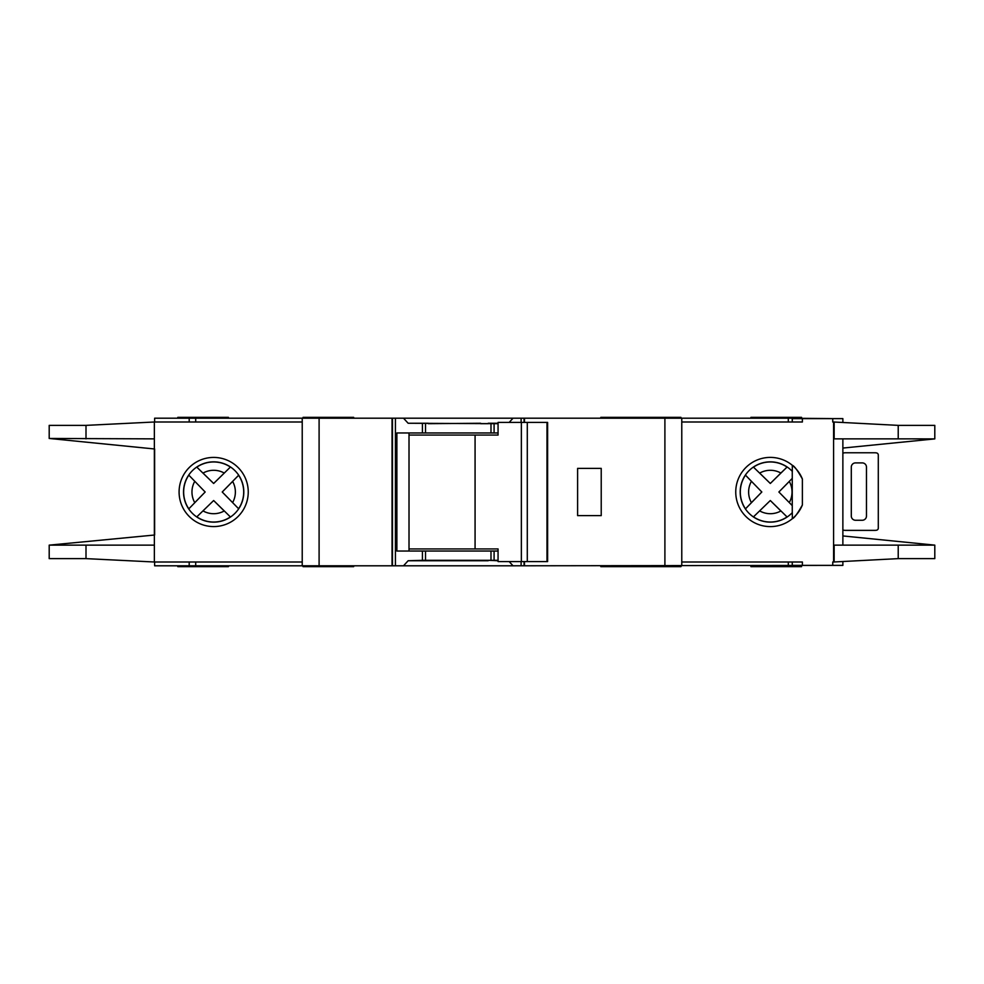 <?xml version="1.0" encoding="UTF-8"?>
<svg xmlns="http://www.w3.org/2000/svg" width="984" height="984" viewBox="0 0 984 984"><rect width="100%" height="100%" fill="white"/><g stroke="black" fill="none" stroke-linecap="round" stroke-linejoin="round"><path stroke-width="1.48" d="M546.993 561.581L546.993 422.419L547.621 422.419L547.621 561.581L527.289 561.581L527.289 422.419L498.064 422.419L498.064 435.063L409.012 435.063M527.289 561.581L521.36 561.581L521.36 422.419M521.36 561.581L498.064 561.581L498.064 548.937L475.075 548.937L475.075 435.063M475.075 548.937L409.012 548.937M546.993 422.419L527.289 422.419M842.87 453.169A8.438 8.438 0 0 1 845.391 452.775L874.911 452.775A8.438 8.438 0 0 1 876.609 452.947A2.103 2.103 0 0 1 878.294 455.014L878.294 528.137A2.103 2.103 0 0 1 876.609 530.204A8.438 8.438 0 0 1 874.911 530.376L845.391 530.376A8.438 8.438 0 0 1 842.87 529.982M862.267 520.253L855.514 520.253A4.219 4.219 0 0 1 851.295 516.034L851.295 467.117A4.219 4.219 0 0 1 855.514 462.898L862.267 462.898A4.219 4.219 0 0 1 866.474 467.117L866.474 516.034A4.219 4.219 0 0 1 862.267 520.253M753.4 516.932L770.312 500.524L787.065 516.944A30.037 30.037 0 0 1 753.473 516.858L770.312 500.524L780.89 510.967A21.709 21.709 0 0 1 759.673 510.905M196.738 516.932L213.651 500.524L230.404 516.944A30.037 30.037 0 0 1 196.812 516.858L213.651 500.524L224.229 510.967A21.709 21.709 0 0 1 203.012 510.905M842.87 422.259L842.87 418.618L792.255 418.618L792.255 422.001M934.8 558.629L934.8 545.136L934.8 558.629L898.22 558.629L833.583 561.999L833.583 422.001L832.747 422.001L832.747 418.618M842.87 561.741L842.87 565.382L832.747 565.382L832.747 561.999L833.583 561.999M832.747 565.382L792.255 565.382L792.255 561.999M792.255 512.676L792.255 471.324M177.821 418.2L177.821 417.351L228.423 417.351L228.423 418.2M680.928 418.2L680.928 417.351L600.806 417.351L600.806 418.2M353.674 418.2L353.674 417.351L303.072 417.351L303.072 418.2M630.326 417.351L630.326 418.2M353.674 565.8L353.674 566.649L303.072 566.649L303.072 565.8M680.928 565.8L680.928 566.649L600.806 566.649L600.806 565.8M801.542 565.8L801.542 566.649L750.927 566.649L750.927 565.8M630.326 566.649L630.326 565.8M213.663 461.853A30.147 30.147 0 0 0 183.528 492A30.147 30.147 0 0 0 213.663 522.147A30.147 30.147 0 0 0 243.811 492A30.147 30.147 0 0 0 213.663 461.853M213.663 526.575A34.575 34.575 0 0 1 179.088 492A34.575 34.575 0 0 1 213.663 457.425A34.575 34.575 0 0 1 248.251 492A34.575 34.575 0 0 1 213.663 526.575M488.199 560.314L498.064 560.745M509.159 561.581L513.045 565.8L403.489 565.8L408.151 560.745L488.199 560.745M488.199 423.686L480.61 423.686M480.61 423.255L428.323 423.686M770.337 461.853A30.147 30.147 0 0 0 740.189 492A30.147 30.147 0 0 0 792.317 512.615L792.317 518.691C794.285 518.088 797.63 513.513 802.378 504.989A34.575 34.575 0 0 1 735.749 492A34.575 34.575 0 0 1 802.378 479.011C797.643 470.487 794.285 465.924 792.317 465.309L792.317 471.385A30.147 30.147 0 0 0 770.337 461.853M833.583 422.001L898.22 425.371L934.8 425.371L934.8 438.864L934.8 425.371M802.378 418.618L802.378 422.001L681.777 422.001M833.583 545.136L934.8 545.136L842.87 535.936M842.87 448.064L934.8 438.889L898.22 438.864L898.22 425.371M833.583 438.864L898.22 438.864M802.378 565.382L802.378 561.999L681.777 561.999M238.681 508.814L222.224 492L238.608 475.272A30.037 30.037 0 0 1 238.608 508.728L222.224 492L232.63 481.434A21.709 21.709 0 0 1 232.63 502.566M236.787 477.166L237.808 476.096M228.497 515.112L229.567 516.145M188.731 475.063L205.164 492L188.817 508.851A30.037 30.037 0 0 1 188.817 475.149L205.164 492L194.758 502.652A21.709 21.709 0 0 1 194.758 481.348M190.625 506.957L189.605 508.015M230.477 466.982L213.651 483.476L196.738 467.068M198.719 468.962L197.649 467.941M196.812 467.142A30.037 30.037 0 0 1 230.404 467.056L213.651 483.476L203.012 473.095A21.709 21.709 0 0 1 224.229 473.033M780.89 473.033L770.312 483.476L753.473 467.142A30.037 30.037 0 0 1 787.065 467.056L780.89 473.033A21.709 21.709 0 0 0 759.673 473.095L770.312 483.476L787.139 466.982M789.291 502.566A21.709 21.709 0 0 0 789.291 481.434L778.885 492L792.255 505.616L778.885 492L792.255 478.384M785.171 515.112L786.228 516.145M745.392 475.063L761.825 492L745.478 508.851A30.037 30.037 0 0 1 745.478 475.149L761.825 492L751.419 502.652A21.709 21.709 0 0 1 751.419 481.348M747.299 506.957L746.266 508.015M755.38 468.962L754.31 467.941M154.623 448.987L154.623 535.013L154.623 448.987L49.2 438.458L154.365 438.864L154.365 422.001L302.223 422.001M302.223 561.999L154.365 561.999L154.365 438.864M428.323 423.255L408.151 423.255L403.489 418.2L189.199 418.2L189.199 422.001M403.489 418.2L513.045 418.2L509.159 422.419M521.114 422.419L521.114 418.2L513.045 418.2M521.114 418.2L788.295 418.2L788.295 422.001M833.583 418.618L788.295 418.2M154.623 422.001L154.623 418.2L189.199 418.2M833.583 565.382L513.045 565.8M498.064 423.686L408.151 423.255M498.064 432.96L490.991 432.96L490.991 423.686M498.064 560.314L490.991 560.314L490.991 551.04L498.064 551.04M403.489 565.8L395.42 565.8L395.42 418.2M408.151 560.745L422.431 560.314L422.431 551.04L490.991 551.04M490.991 432.96L396.884 432.96L396.884 551.04L422.431 551.04M490.991 560.314L422.431 560.314M154.623 561.999L154.623 565.8L395.42 565.8M302.223 565.8L302.223 418.2M802.378 504.989L802.378 479.011M681.777 565.8L681.777 418.2M154.365 422.001L86.002 425.371L49.2 425.371L49.2 438.458M154.623 535.013L49.2 545.136L154.365 545.136M154.365 561.999L86.002 558.629L49.2 558.629L49.2 545.542M392.481 565.8L392.481 418.2M392.05 565.8L392.05 418.2M601.224 468.384L601.224 515.616L577.608 515.616L577.608 468.384L601.224 468.384M524.472 565.8L524.472 561.581M524.472 422.419L524.472 418.2M524.054 565.8L524.054 561.581M524.054 422.419L524.054 418.2M409.012 432.96L409.012 551.04M228.423 565.8L228.423 566.649L177.821 566.649L177.821 565.8M750.927 418.2L750.927 417.351L801.542 417.351L801.542 418.2M498.064 423.255L488.199 423.255M521.114 565.8L521.114 561.581M494.091 432.96L494.091 423.686M494.091 560.314L494.091 551.04M422.431 432.96L422.431 423.686M425.531 560.314L425.531 551.04M898.22 558.629L898.22 545.136M425.531 432.96L425.531 423.686M86.002 438.864L86.002 425.371M86.002 558.629L86.002 545.136M834.149 438.864L834.149 422.001M834.149 561.999L834.149 545.136M319.099 565.8L319.099 418.2M664.901 565.8L664.901 418.2M788.295 565.8L788.295 561.999M189.199 565.8L189.199 561.999M195.705 565.8L195.705 561.999M195.705 418.2L195.705 422.001M842.87 545.136L842.87 438.864"/></g></svg>
